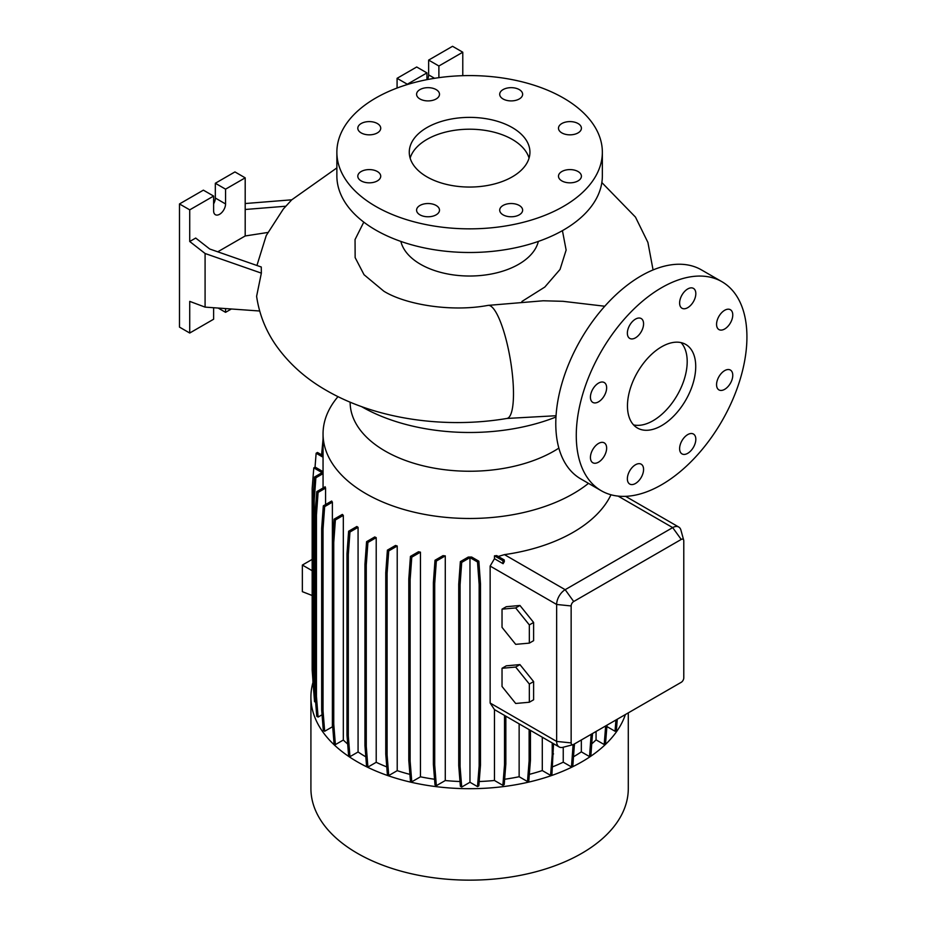 <?xml version="1.0" encoding="UTF-8"?>
<svg xmlns="http://www.w3.org/2000/svg" width="926" height="926" viewBox="0 0 926 926"><rect width="100%" height="100%" fill="white"/><g stroke="black" fill="none" stroke-linecap="round" stroke-linejoin="round"><path stroke-width="1.39" d="M563.309 301.32L543.215 300.776L487.967 305.395A57.319 13.08 80.5 0 1 504.705 334.494A57.319 13.08 80.5 0 1 513.49 393.7A57.319 13.08 80.5 0 1 506.973 418.448C444.804 428.993 375.875 419.154 326.531 390.506C305.811 378.711 288.958 363.663 275.994 345.34C265.669 330.478 259.211 314.145 256.606 296.308L261.352 273.135L261.271 267.001L209.739 249.013L195.699 238.051L189.726 241.501L205.086 253.493L205.086 307.119L259.685 311.009M661.592 425.636A48.268 27.873 120 0 0 693.134 383.098A48.268 27.873 120 0 0 685.726 344.426A48.268 27.873 120 0 0 661.592 346.81A48.268 27.873 120 0 0 630.062 389.348A48.268 27.873 120 0 0 637.458 428.032A48.268 27.873 120 0 0 661.592 425.636M633.569 424.907A48.268 27.873 120 0 0 653.062 420.705A48.268 27.873 120 0 0 683.319 382.091A48.268 27.873 120 0 0 681.085 342.62M436.146 205.468A11.459 6.621 0 0 0 423.657 204.033A11.459 6.621 0 0 0 416.584 210.144A11.459 6.621 0 0 0 419.941 214.832A11.459 6.621 0 0 0 432.43 216.267A11.459 6.621 0 0 0 439.503 210.144A11.459 6.621 0 0 0 436.146 205.468M377.368 171.53A11.459 6.621 0 0 0 364.879 170.095A11.459 6.621 0 0 0 357.806 176.218A11.459 6.621 0 0 0 361.163 180.894A11.459 6.621 0 0 0 373.653 182.329A11.459 6.621 0 0 0 380.725 176.218A11.459 6.621 0 0 0 377.368 171.53M377.368 123.54A11.459 6.621 0 0 0 364.879 122.105A11.459 6.621 0 0 0 357.806 128.216A11.459 6.621 0 0 0 361.163 132.904A11.459 6.621 0 0 0 373.653 134.339A11.459 6.621 0 0 0 380.725 128.216A11.459 6.621 0 0 0 377.368 123.54M436.146 89.602A11.459 6.621 0 0 0 423.657 88.167A11.459 6.621 0 0 0 416.584 94.29A11.459 6.621 0 0 0 419.941 98.966A11.459 6.621 0 0 0 432.43 100.402A11.459 6.621 0 0 0 439.503 94.29A11.459 6.621 0 0 0 436.146 89.602M519.278 89.602A11.459 6.621 0 0 0 506.777 88.167A11.459 6.621 0 0 0 499.704 94.29A11.459 6.621 0 0 0 503.061 98.966A11.459 6.621 0 0 0 515.55 100.402A11.459 6.621 0 0 0 522.634 94.29A11.459 6.621 0 0 0 519.278 89.602M578.055 123.54A11.459 6.621 0 0 0 565.554 122.105A11.459 6.621 0 0 0 558.482 128.216A11.459 6.621 0 0 0 561.839 132.904A11.459 6.621 0 0 0 574.328 134.339A11.459 6.621 0 0 0 581.412 128.216A11.459 6.621 0 0 0 578.055 123.54M578.055 171.53A11.459 6.621 0 0 0 565.554 170.095A11.459 6.621 0 0 0 558.482 176.218A11.459 6.621 0 0 0 561.839 180.894A11.459 6.621 0 0 0 574.328 182.329A11.459 6.621 0 0 0 581.412 176.218A11.459 6.621 0 0 0 578.055 171.53M519.278 205.468A11.459 6.621 0 0 0 506.777 204.033A11.459 6.621 0 0 0 499.704 210.144A11.459 6.621 0 0 0 503.061 214.832A11.459 6.621 0 0 0 515.55 216.267A11.459 6.621 0 0 0 522.634 210.144A11.459 6.621 0 0 0 519.278 205.468M687.717 453.323A11.459 6.621 120 0 0 695.206 443.23A11.459 6.621 120 0 0 693.447 434.039A11.459 6.621 120 0 0 687.717 434.607A11.459 6.621 120 0 0 680.228 444.712A11.459 6.621 120 0 0 681.987 453.89A11.459 6.621 120 0 0 687.717 453.323M724.664 389.337A11.459 6.621 120 0 0 732.153 379.232A11.459 6.621 120 0 0 730.394 370.053A11.459 6.621 120 0 0 724.664 370.62A11.459 6.621 120 0 0 717.175 380.725A11.459 6.621 120 0 0 718.935 389.904A11.459 6.621 120 0 0 724.664 389.337M724.664 329.008A11.459 6.621 120 0 0 732.153 318.903A11.459 6.621 120 0 0 730.394 309.724A11.459 6.621 120 0 0 724.664 310.291A11.459 6.621 120 0 0 717.175 320.396A11.459 6.621 120 0 0 718.935 329.575A11.459 6.621 120 0 0 724.664 329.008M687.717 307.675A11.459 6.621 120 0 0 695.206 297.582A11.459 6.621 120 0 0 693.447 288.391A11.459 6.621 120 0 0 687.717 288.958A11.459 6.621 120 0 0 680.228 299.063A11.459 6.621 120 0 0 681.987 308.242A11.459 6.621 120 0 0 687.717 307.675M635.467 337.84A11.459 6.621 120 0 0 642.957 327.746A11.459 6.621 120 0 0 641.209 318.556A11.459 6.621 120 0 0 635.467 319.123A11.459 6.621 120 0 0 627.978 329.228A11.459 6.621 120 0 0 629.738 338.407A11.459 6.621 120 0 0 635.467 337.84M598.532 401.838A11.459 6.621 120 0 0 606.021 391.733A11.459 6.621 120 0 0 604.261 382.542A11.459 6.621 120 0 0 598.532 383.109A11.459 6.621 120 0 0 591.043 393.214A11.459 6.621 120 0 0 592.802 402.405A11.459 6.621 120 0 0 598.532 401.838M598.532 462.167A11.459 6.621 120 0 0 606.021 452.062A11.459 6.621 120 0 0 604.261 442.871A11.459 6.621 120 0 0 598.532 443.438A11.459 6.621 120 0 0 591.043 453.543A11.459 6.621 120 0 0 592.802 462.734A11.459 6.621 120 0 0 598.532 462.167M635.467 483.488A11.459 6.621 120 0 0 642.957 473.394A11.459 6.621 120 0 0 641.209 464.204A11.459 6.621 120 0 0 635.467 464.771A11.459 6.621 120 0 0 627.978 474.876A11.459 6.621 120 0 0 629.738 484.055A11.459 6.621 120 0 0 635.467 483.488M363.779 222.136L355.052 239.556L355.144 257.602L364.045 274.721L383.85 291.215C405.391 304.573 451.124 312.305 487.967 305.395M336.867 167.907L291.759 199.808L283.344 208.998L266.248 235.505L256.93 265.484M512.275 127.58A60.34 34.841 0 0 0 446.517 120.033A60.34 34.841 0 0 0 409.269 152.223A60.34 34.841 0 0 0 426.944 176.854A60.34 34.841 0 0 0 492.69 184.401A60.34 34.841 0 0 0 529.938 152.223A60.34 34.841 0 0 0 512.275 127.58M529.07 158.126A60.34 34.841 0 0 0 512.275 139.409A60.34 34.841 0 0 0 451.344 130.844A60.34 34.841 0 0 0 410.149 158.126M336.867 152.223L336.867 175.859A132.742 76.638 0 0 0 375.748 230.053A132.742 76.638 0 0 0 520.4 246.663A132.742 76.638 0 0 0 602.351 175.859L602.351 152.223A132.742 76.638 0 0 0 563.471 98.029A132.742 76.638 0 0 0 418.807 81.419A132.742 76.638 0 0 0 336.867 152.223A132.742 76.638 0 0 0 375.748 206.405A132.742 76.638 0 0 0 520.4 223.016A132.742 76.638 0 0 0 602.351 152.223M400.865 241.42A69.392 40.061 0 0 0 420.543 264.292A69.392 40.061 0 0 0 491.718 273.934A69.392 40.061 0 0 0 538.342 241.42M562.429 230.655L566.133 250.066L560.045 269.431L544.812 287.06L521.894 301.482M361.557 406.607A152.651 88.132 0 0 0 361.661 406.676A152.651 88.132 0 0 0 555.97 417.024M313 682.3A158.682 91.616 0 0 0 310.916 697.093L310.916 788.524A158.682 91.616 0 0 0 357.401 853.309A158.682 91.616 0 0 0 530.332 873.172A158.682 91.616 0 0 0 628.291 788.524L628.291 712.87M310.916 697.093A158.682 91.616 0 0 0 357.401 761.867A158.682 91.616 0 0 0 516.025 784.692A158.682 91.616 0 0 0 625.386 714.548M350.144 402.162L350.144 402.266A119.466 68.975 0 0 0 385.135 451.043A119.466 68.975 0 0 0 558.864 448.115M338.002 396.629A146.563 84.613 0 0 0 323.047 433.866A146.563 84.613 0 0 0 365.967 493.697A146.563 84.613 0 0 0 588.485 483.36M267.73 232.484L245.193 235.968L245.193 177.838L225.562 189.17L225.562 203.951A8.45 4.873 -60 0 1 219.589 214.288A8.45 4.873 -60 0 1 215.364 214.705A8.45 4.873 -60 0 1 213.617 210.839L213.617 196.069L189.726 209.855L189.726 241.501M721.933 281.712L701.457 269.894A120.669 69.67 120 0 0 641.116 275.867A120.669 69.67 120 0 0 562.279 382.207A120.669 69.67 120 0 0 580.776 478.904L601.263 490.734A120.669 69.67 120 0 0 661.592 484.749A120.669 69.67 120 0 0 740.43 378.421A120.669 69.67 120 0 0 721.933 281.712A120.669 69.67 120 0 0 661.592 287.697A120.669 69.67 120 0 0 582.767 394.036A120.669 69.67 120 0 0 601.263 490.734M376.211 537.659A146.563 84.613 180 0 1 374.752 536.953L366.58 541.675L367.911 542.451L376.211 537.659L376.211 762.306A146.563 84.613 0 0 0 386.767 766.89M397.219 546.016A146.563 84.613 180 0 1 395.518 545.449L387.392 550.148L388.735 550.912L397.219 546.016L397.219 770.663A146.563 84.613 0 0 0 409.905 774.367M420.462 552.162A146.563 84.613 180 0 1 418.506 551.746L410.438 556.399L411.769 557.174L420.462 552.162L420.462 776.81A146.563 84.613 0 0 0 434.56 779.252M445.279 555.889A146.563 84.613 180 0 1 442.998 555.646L435 560.265L436.343 561.04L445.279 555.889L445.279 780.537A146.563 84.613 0 0 0 459.99 781.521M471.67 557.047A146.563 84.613 180 0 1 468.267 557.058L460.361 561.619L461.704 562.395L469.968 557.614L469.968 782.262L477.503 786.614L478.846 785.838L480.49 765.189L480.49 583.739L478.846 561.191L471.67 557.047M479.193 781.521A146.563 84.613 0 0 0 494.461 780.479L502.876 785.341L504.219 784.565L505.851 763.904L505.851 716.192M494.461 558.714L503.096 563.702L504.346 561.619L504.219 559.917L496.73 555.6A146.563 84.613 180 0 1 494.461 555.832L494.461 558.714L490.143 566.075L490.143 703.031L494.461 709.605L494.461 780.479M610.975 494.773A146.563 84.613 180 0 1 504.45 554.628L498.234 556.457M606.97 725.614L606.97 726.597L615.038 731.251L616.38 730.475L617.272 719.224M315.106 692.787L314.238 681.768L314.238 500.329L315.87 477.781L323.058 473.626A146.563 84.613 180 0 1 323.047 472.445L323.047 433.866M323.058 473.626L323.058 488.014M325.57 488.106A146.563 84.613 180 0 1 325.165 486.787L316.75 491.648L318.093 492.424L325.57 488.106L325.57 504.554M332.388 502.17A146.563 84.613 180 0 1 331.67 501.035L323.313 505.851L324.656 506.626L332.388 502.17L332.388 726.817A146.563 84.613 0 0 0 332.747 727.361M343.315 515.388A146.563 84.613 180 0 1 342.331 514.405L334.055 519.185L335.386 519.961L343.315 515.388L343.315 740.036A146.563 84.613 0 0 0 347.678 744.041M358.073 527.334A146.563 84.613 180 0 1 356.846 526.5L348.616 531.246L349.959 532.022L358.073 527.334L358.073 751.981A146.563 84.613 0 0 0 365.828 756.843M519.139 723.854L519.139 776.729L527.484 781.544L528.827 780.768L530.459 760.119L530.459 730.394M504.635 779.252A146.563 84.613 0 0 0 519.139 776.729M596.066 731.471L596.066 739.862L604.192 744.55L605.535 743.775L607.005 725.151M591.807 743.798A146.563 84.613 0 0 0 596.066 739.862M529.336 774.356A146.563 84.613 0 0 0 542.289 770.571L550.576 775.351L551.919 774.576L553.551 743.728M542.289 737.223L542.289 770.571M563.24 747.224L563.24 762.191L571.469 766.936L572.812 766.172L574.444 743.948M552.533 766.855A146.563 84.613 0 0 0 563.24 762.191M573.553 756.739A146.563 84.613 0 0 0 581.343 751.854L589.515 756.577L590.857 755.801L592.501 733.531M581.343 739.978L581.343 751.854M502.876 785.341L504.52 764.679L504.52 715.416L494.461 709.605M573.032 744.666L562.915 747.305A12.073 6.968 -60 0 1 559.142 746.946A12.073 6.968 -60 0 1 556.642 741.425L556.642 604.47A12.073 6.968 -60 0 1 565.173 589.688L672.693 527.612A12.073 6.968 -60 0 1 678.723 527.021A12.073 6.968 -60 0 1 680.923 530.112L683.689 540.194A3.623 2.083 120 0 0 681.223 539.441L573.703 601.518A3.623 2.083 120 0 0 571.145 605.951L571.145 742.907A3.623 2.083 120 0 0 573.032 744.666A3.623 2.083 120 0 0 573.703 744.377L681.223 682.312A3.623 2.083 120 0 0 683.782 677.878L683.782 540.923A3.623 2.083 120 0 0 683.689 540.194M312.166 559.397L302.362 565.057L302.362 591.668L312.166 595.499M312.166 570.717L302.362 565.057M519.949 605.477L506.302 606.704L502.031 609.158L502.031 627.365L515.678 644.346L529.336 643.13L533.607 640.665L533.607 622.457L519.949 605.477L515.678 607.942L502.031 609.158M519.949 664.602L506.302 665.817L502.031 668.283L502.031 686.479L515.678 703.471L529.336 702.244L533.607 699.79L533.607 681.582L519.949 664.602L515.678 667.056L502.031 668.283M213.617 196.069L203.373 190.154L179.482 203.951L179.482 327.11L189.726 333.024L213.617 319.227L213.617 307.721M245.193 177.838L234.949 171.923L215.33 183.255L215.33 198.037A8.45 4.873 -60 0 1 213.617 203.847M225.562 308.578L225.562 312.328L231.35 308.995M225.562 312.328L218.142 308.045M189.726 209.855L179.482 203.951M205.086 307.119L189.726 301.378L189.726 333.024M225.562 189.17L215.33 183.255M245.193 235.968L217.749 251.814M291.771 199.808L245.193 203.535M245.193 209.484L285.81 206.22M205.086 253.493L261.352 273.135M462.78 75.677L462.78 52.215L452.536 46.3L428.645 60.097L428.645 74.879A8.45 4.873 -60 0 1 427.534 79.532M426.944 79.648L426.944 72.899L416.7 66.996L397.08 78.316L397.08 88.028M462.78 52.215L438.889 66.001L438.889 77.657M438.889 66.001L428.645 60.097M426.944 72.899L407.313 84.231L397.08 78.316M469.968 782.262L461.704 787.042L460.072 766.381L460.072 584.943L461.704 562.395M460.361 561.619L458.729 584.167L458.729 765.605L460.361 786.267L461.704 787.042M445.279 780.537L436.343 785.688L434.711 765.026L434.711 583.588L436.343 561.04M435 560.265L433.368 582.813L433.368 764.263L435 784.912L436.343 785.688M420.462 776.81L411.769 781.822L410.137 761.172L410.137 579.722L411.769 557.174M410.438 556.399L408.794 578.958L408.794 760.396L410.438 781.058L411.769 781.822M397.219 770.663L388.735 775.56L387.091 754.91L387.091 573.46L388.735 550.912M387.392 550.148L385.76 572.696L385.76 754.134L387.392 774.796L388.735 775.56M376.211 762.306L367.911 767.098L366.279 746.437L366.279 564.999L367.911 542.451M366.58 541.675L364.937 564.223L364.937 745.662L366.58 766.323L367.911 767.098M358.073 751.981L349.959 756.669L348.315 736.008L348.315 554.57L349.959 532.022M348.616 531.246L346.984 553.794L346.984 735.244L348.616 755.894L349.959 756.669M343.315 740.036L335.386 744.608L333.754 723.958L333.754 542.509L335.386 519.961M334.055 519.185L332.411 541.733L332.411 723.183L334.055 743.833L335.386 744.608M332.388 726.817L324.656 731.274L323.024 710.624L323.024 529.174L324.656 506.626M323.313 505.851L321.681 528.41L321.681 709.848L323.313 730.51L324.656 731.274M322.074 714.768L318.093 717.071L316.449 696.41L316.449 514.972L318.093 492.424M316.75 491.648L315.106 514.196L315.106 695.646L316.75 716.296L318.093 717.071M314.238 681.768L312.895 680.992L314.539 701.653L315.639 702.29M313.81 692.532L313.659 690.646M621.369 716.863L623.105 715.856M529.336 643.13L529.336 624.923L533.607 622.457M529.336 624.923L515.678 607.942M529.336 702.244L529.336 684.048L533.607 681.582M529.336 684.048L515.678 667.056M626.867 497.077L626.809 496.278M550.576 775.351L552.22 754.69L552.22 742.953M552.22 754.69L553.551 753.914M408.794 760.396L410.137 761.172M408.794 578.958L410.137 579.722M332.411 723.183L333.754 723.958M332.411 541.733L333.754 542.509M312.895 680.112L312.166 669.973L312.166 488.534L313.798 467.873L315.141 467.109L323.047 471.67M313.798 467.873L322.074 472.654L314.539 477.006L315.87 477.781M312.895 680.992L312.895 499.554L314.238 500.329M312.895 499.554L314.539 477.006M589.515 756.577L591.158 734.306M591.158 735.915L592.501 735.14M346.984 735.244L348.315 736.008M346.984 553.794L348.315 554.57M433.368 764.263L434.711 765.026M433.368 582.813L434.711 583.588M571.469 766.936L573.101 744.643M573.101 746.287L574.444 745.511M458.729 765.605L460.072 766.381M458.729 584.167L460.072 584.943M477.503 786.614L479.147 765.964L479.147 584.514L477.503 561.966L469.968 557.614M477.503 561.966L478.846 561.191M479.147 765.964L480.49 765.189M479.147 584.514L480.49 583.739M364.937 745.662L366.279 746.437M364.937 564.223L366.279 564.999M315.106 695.646L316.449 696.41M315.106 514.196L316.449 514.972M504.52 764.679L505.851 763.904M604.192 744.55L605.662 725.926M385.76 754.134L387.091 754.91M385.76 572.696L387.091 573.46M321.681 709.848L323.024 710.624M321.681 528.41L323.024 529.174M315.037 467.167L316.136 453.242L317.479 452.467L323.047 455.673M316.136 453.242L323.047 457.224M527.484 781.544L529.116 760.883L529.116 729.619M529.116 760.883L530.459 760.119M321.588 454.828L323.047 439.167M615.038 731.251L615.929 720M503.096 563.702L502.876 560.693L494.461 555.832M502.876 560.693L504.219 559.917M571.145 742.907L556.642 741.425L490.143 703.031M571.145 605.951L556.642 604.47L490.143 566.075M573.703 601.518L565.173 589.688L504.45 554.628M681.223 539.441L672.693 527.612L618.117 496.105M225.562 203.951L215.33 198.037M434.572 78.293L428.645 74.879M604.771 306.24L562.742 301.286M559.142 746.946L504.52 715.416M678.723 527.021L625.582 496.336M653.073 269.941L647.911 242.438L635.479 217.112L601.842 182.549M556.051 415.728L506.973 418.448"/></g></svg>
